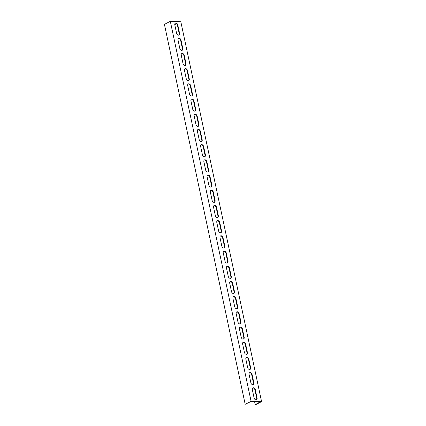 <?xml version="1.0" encoding="UTF-8"?>
<svg xmlns="http://www.w3.org/2000/svg" width="426" height="426" viewBox="0 0 426 426"><rect width="100%" height="100%" fill="white"/><g stroke="black" fill="none" stroke-linecap="round" stroke-linejoin="round"><path stroke-width="0.64" d="M254.572 401.569L255.238 404.684L255.685 404.7L261.58 401.627L180.821 21.71L170.315 21.3L251.068 401.217L261.58 401.627M178.025 40.065A2.013 1.406 -117.5 0 1 178.595 38.335A2.013 1.406 -117.5 0 1 181.029 40.182L182.802 48.537A2.013 1.406 -117.5 0 1 182.232 50.268A2.013 1.406 -117.5 0 1 179.799 48.42L178.025 40.065M181.252 55.258A2.013 1.406 -117.5 0 1 181.827 53.532A2.013 1.406 -117.5 0 1 184.256 55.375L186.034 63.735A2.013 1.406 -117.5 0 1 185.464 65.46A2.013 1.406 -117.5 0 1 183.031 63.618L181.252 55.258M184.485 70.455A2.013 1.406 -117.5 0 1 185.054 68.73A2.013 1.406 -117.5 0 1 187.488 70.572L189.266 78.932A2.013 1.406 -117.5 0 1 188.691 80.658A2.013 1.406 -117.5 0 1 186.263 78.815L184.485 70.455M187.717 85.653A2.013 1.406 -117.5 0 1 188.287 83.927A2.013 1.406 -117.5 0 1 190.72 85.77L192.493 94.13A2.013 1.406 -117.5 0 1 191.924 95.855A2.013 1.406 -117.5 0 1 189.49 94.013L187.717 85.653M190.944 100.85A2.013 1.406 -117.5 0 1 191.514 99.12A2.013 1.406 -117.5 0 1 193.947 100.967L195.726 109.328A2.013 1.406 -117.5 0 1 195.156 111.053A2.013 1.406 -117.5 0 1 192.722 109.21L190.944 100.85M194.176 116.048A2.013 1.406 -117.5 0 1 194.746 114.317A2.013 1.406 -117.5 0 1 197.179 116.165L198.953 124.52A2.013 1.406 -117.5 0 1 198.383 126.25A2.013 1.406 -117.5 0 1 195.949 124.403L194.176 116.048M197.403 131.245A2.013 1.406 -117.5 0 1 197.978 129.515A2.013 1.406 -117.5 0 1 200.406 131.362L202.185 139.717A2.013 1.406 -117.5 0 1 201.615 141.448A2.013 1.406 -117.5 0 1 199.182 139.6L197.403 131.245M200.635 146.438A2.013 1.406 -117.5 0 1 201.205 144.712A2.013 1.406 -117.5 0 1 203.639 146.555L205.417 154.915A2.013 1.406 -117.5 0 1 204.842 156.646A2.013 1.406 -117.5 0 1 202.414 154.798L200.635 146.438M203.868 161.635A2.013 1.406 -117.5 0 1 204.437 159.91A2.013 1.406 -117.5 0 1 206.871 161.752L208.644 170.112A2.013 1.406 -117.5 0 1 208.074 171.838A2.013 1.406 -117.5 0 1 205.641 169.995L203.868 161.635M207.095 176.833A2.013 1.406 -117.5 0 1 207.664 175.107A2.013 1.406 -117.5 0 1 210.098 176.95L211.876 185.31A2.013 1.406 -117.5 0 1 211.307 187.035A2.013 1.406 -117.5 0 1 208.873 185.193L207.095 176.833M210.327 192.03A2.013 1.406 -117.5 0 1 210.897 190.305A2.013 1.406 -117.5 0 1 213.33 192.147L215.103 200.508A2.013 1.406 -117.5 0 1 214.534 202.233A2.013 1.406 -117.5 0 1 212.105 200.39L210.327 192.03M213.554 207.228A2.013 1.406 -117.5 0 1 214.129 205.497A2.013 1.406 -117.5 0 1 216.557 207.345L218.336 215.7A2.013 1.406 -117.5 0 1 217.766 217.43A2.013 1.406 -117.5 0 1 215.332 215.583L213.554 207.228M216.786 222.425A2.013 1.406 -117.5 0 1 217.356 220.695A2.013 1.406 -117.5 0 1 219.789 222.542L221.568 230.897A2.013 1.406 -117.5 0 1 220.998 232.628A2.013 1.406 -117.5 0 1 218.565 230.78L216.786 222.425M220.018 237.617A2.013 1.406 -117.5 0 1 220.588 235.892A2.013 1.406 -117.5 0 1 223.022 237.74L224.795 246.095A2.013 1.406 -117.5 0 1 224.225 247.825A2.013 1.406 -117.5 0 1 221.792 245.978L220.018 237.617M223.245 252.815A2.013 1.406 -117.5 0 1 223.815 251.09A2.013 1.406 -117.5 0 1 226.249 252.932L228.027 261.292A2.013 1.406 -117.5 0 1 227.457 263.018A2.013 1.406 -117.5 0 1 225.024 261.175L223.245 252.815M226.478 268.013A2.013 1.406 -117.5 0 1 227.047 266.287A2.013 1.406 -117.5 0 1 229.481 268.13L231.254 276.49A2.013 1.406 -117.5 0 1 230.684 278.215A2.013 1.406 -117.5 0 1 228.256 276.373L226.478 268.013M229.705 283.21A2.013 1.406 -117.5 0 1 230.28 281.485A2.013 1.406 -117.5 0 1 232.708 283.327L234.486 291.688A2.013 1.406 -117.5 0 1 233.917 293.413A2.013 1.406 -117.5 0 1 231.483 291.57L229.705 283.21M232.937 298.408A2.013 1.406 -117.5 0 1 233.507 296.677A2.013 1.406 -117.5 0 1 235.94 298.525L237.719 306.885A2.013 1.406 -117.5 0 1 237.149 308.61A2.013 1.406 -117.5 0 1 234.715 306.763L232.937 298.408M236.169 313.605A2.013 1.406 -117.5 0 1 236.739 311.875A2.013 1.406 -117.5 0 1 239.172 313.722L240.946 322.077A2.013 1.406 -117.5 0 1 240.376 323.808A2.013 1.406 -117.5 0 1 237.942 321.96L236.169 313.605M239.396 328.803A2.013 1.406 -117.5 0 1 239.966 327.072A2.013 1.406 -117.5 0 1 242.399 328.92L244.178 337.275A2.013 1.406 -117.5 0 1 243.608 339.005A2.013 1.406 -117.5 0 1 241.175 337.158L239.396 328.803M242.628 343.995A2.013 1.406 -117.5 0 1 243.198 342.27A2.013 1.406 -117.5 0 1 245.632 344.112L247.405 352.472A2.013 1.406 -117.5 0 1 246.835 354.198A2.013 1.406 -117.5 0 1 244.407 352.355L242.628 343.995M245.861 359.193A2.013 1.406 -117.5 0 1 246.43 357.467A2.013 1.406 -117.5 0 1 248.859 359.31L250.637 367.67A2.013 1.406 -117.5 0 1 250.067 369.395A2.013 1.406 -117.5 0 1 247.634 367.553L245.861 359.193M249.088 374.39A2.013 1.406 -117.5 0 1 249.657 372.665A2.013 1.406 -117.5 0 1 252.091 374.507L253.869 382.868A2.013 1.406 -117.5 0 1 253.3 384.593A2.013 1.406 -117.5 0 1 250.866 382.75L249.088 374.39M174.793 24.868A2.013 1.406 -117.5 0 1 175.363 23.137A2.013 1.406 -117.5 0 1 177.796 24.985L179.575 33.34A2.013 1.406 -117.5 0 1 179.005 35.07A2.013 1.406 -117.5 0 1 176.572 33.223L174.793 24.868M252.32 389.588A2.013 1.406 -117.5 0 1 252.89 387.862A2.013 1.406 -117.5 0 1 255.323 389.705L257.096 398.065A2.013 1.406 -117.5 0 1 256.527 399.79A2.013 1.406 -117.5 0 1 254.093 397.948L252.32 389.588M251.068 401.217L245.179 404.29L164.42 24.373L170.315 21.3M245.179 404.29L251.132 401.436L260.291 401.793L255.238 404.684M182.03 50.343A2.013 1.406 62.5 0 0 182.419 48.74L180.645 40.379A2.013 1.406 62.5 0 0 178.414 38.457M185.262 65.54A2.013 1.406 62.5 0 0 185.651 63.937L183.872 55.577A2.013 1.406 62.5 0 0 181.646 53.655M188.489 80.738A2.013 1.406 62.5 0 0 188.878 79.129L187.105 70.775A2.013 1.406 62.5 0 0 184.873 68.852M191.721 95.935A2.013 1.406 62.5 0 0 192.11 94.327L190.331 85.972A2.013 1.406 62.5 0 0 188.106 84.044M194.954 111.133A2.013 1.406 62.5 0 0 195.342 109.525L193.564 101.17A2.013 1.406 62.5 0 0 191.333 99.242M198.181 126.33A2.013 1.406 62.5 0 0 198.569 124.722L196.796 116.362A2.013 1.406 62.5 0 0 194.565 114.44M201.413 141.523A2.013 1.406 62.5 0 0 201.802 139.92L200.023 131.559A2.013 1.406 62.5 0 0 197.797 129.637M204.64 156.72A2.013 1.406 62.5 0 0 205.028 155.117L203.255 146.757A2.013 1.406 62.5 0 0 201.024 144.835M207.872 171.918A2.013 1.406 62.5 0 0 208.261 170.315L206.482 161.955A2.013 1.406 62.5 0 0 204.256 160.032M211.104 187.115A2.013 1.406 62.5 0 0 211.493 185.507L209.714 177.152A2.013 1.406 62.5 0 0 207.483 175.23M214.331 202.313A2.013 1.406 62.5 0 0 214.72 200.705L212.947 192.35A2.013 1.406 62.5 0 0 210.716 190.422M217.564 217.51A2.013 1.406 62.5 0 0 217.952 215.902L216.174 207.542A2.013 1.406 62.5 0 0 213.948 205.62M220.79 232.708A2.013 1.406 62.5 0 0 221.179 231.1L219.406 222.739A2.013 1.406 62.5 0 0 217.175 220.817M224.023 247.9A2.013 1.406 62.5 0 0 224.411 246.297L222.633 237.937A2.013 1.406 62.5 0 0 220.407 236.015M227.255 263.098A2.013 1.406 62.5 0 0 227.644 261.495L225.865 253.135A2.013 1.406 62.5 0 0 223.634 251.212M230.482 278.295A2.013 1.406 62.5 0 0 230.871 276.687L229.097 268.332A2.013 1.406 62.5 0 0 226.866 266.41M233.714 293.493A2.013 1.406 62.5 0 0 234.103 291.885L232.324 283.53A2.013 1.406 62.5 0 0 230.099 281.602M236.941 308.69A2.013 1.406 62.5 0 0 237.33 307.082L235.557 298.727A2.013 1.406 62.5 0 0 233.326 296.8M240.173 323.888A2.013 1.406 62.5 0 0 240.562 322.28L238.784 313.919A2.013 1.406 62.5 0 0 236.558 311.997M243.406 339.08A2.013 1.406 62.5 0 0 243.794 337.477L242.016 329.117A2.013 1.406 62.5 0 0 239.785 327.195M246.633 354.278A2.013 1.406 62.5 0 0 247.021 352.675L245.248 344.315A2.013 1.406 62.5 0 0 243.017 342.392M249.865 369.475A2.013 1.406 62.5 0 0 250.254 367.872L248.475 359.512A2.013 1.406 62.5 0 0 246.249 357.59M253.092 384.673A2.013 1.406 62.5 0 0 253.481 383.065L251.707 374.71A2.013 1.406 62.5 0 0 249.476 372.782M178.798 35.15A2.013 1.406 62.5 0 0 179.192 33.542L177.413 25.182A2.013 1.406 62.5 0 0 175.182 23.26M256.324 399.87A2.013 1.406 62.5 0 0 256.713 398.262L254.934 389.907A2.013 1.406 62.5 0 0 252.709 387.979M176.545 23.691L174.756 24.623M181.029 40.182L180.645 40.379M182.802 48.537L182.419 48.74M184.256 55.375L183.872 55.577M186.034 63.735L185.651 63.937M187.488 70.572L187.105 70.775M189.266 78.932L188.878 79.129M190.72 85.77L190.331 85.972M192.493 94.13L192.11 94.327M193.947 100.967L193.564 101.17M195.726 109.328L195.342 109.525M197.179 116.165L196.796 116.362M198.953 124.52L198.569 124.722M200.406 131.362L200.023 131.559M202.185 139.717L201.802 139.92M203.639 146.555L203.255 146.757M205.417 154.915L205.028 155.117M206.871 161.752L206.482 161.955M208.644 170.112L208.261 170.315M210.098 176.95L209.714 177.152M211.876 185.31L211.493 185.507M213.33 192.147L212.947 192.35M215.103 200.508L214.72 200.705M216.557 207.345L216.174 207.542M218.336 215.7L217.952 215.902M219.789 222.542L219.406 222.739M221.568 230.897L221.179 231.1M223.022 237.74L222.633 237.937M224.795 246.095L224.411 246.297M226.249 252.932L225.865 253.135M228.027 261.292L227.644 261.495M229.481 268.13L229.097 268.332M231.254 276.49L230.871 276.687M232.708 283.327L232.324 283.53M234.486 291.688L234.103 291.885M235.94 298.525L235.557 298.727M237.719 306.885L237.33 307.082M239.172 313.722L238.784 313.919M240.946 322.077L240.562 322.28M242.399 328.92L242.016 329.117M244.178 337.275L243.794 337.477M245.632 344.112L245.248 344.315M247.405 352.472L247.021 352.675M248.859 359.31L248.475 359.512M250.637 367.67L250.254 367.872M252.091 374.507L251.707 374.71M253.869 382.868L253.481 383.065M177.796 24.985L177.413 25.182M179.575 33.34L179.192 33.542M255.323 389.705L254.934 389.907M257.096 398.065L256.713 398.262"/></g></svg>
